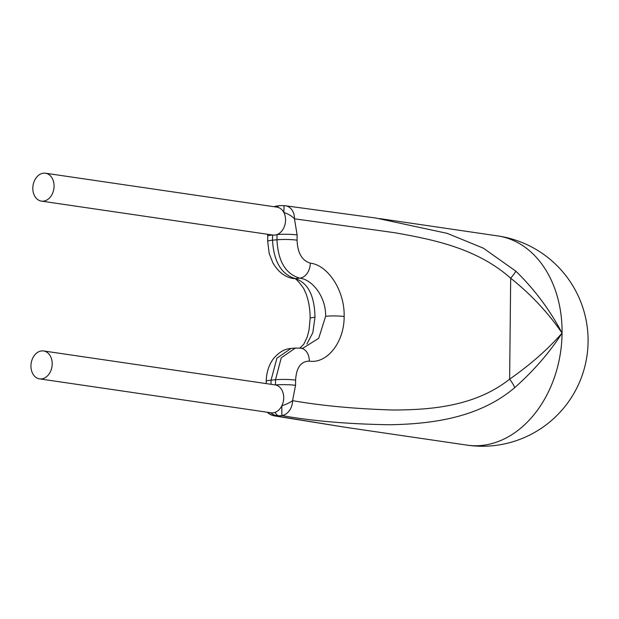 <?xml version="1.0" encoding="UTF-8"?>
<svg xmlns="http://www.w3.org/2000/svg" width="619" height="619" viewBox="0 0 619 619"><rect width="100%" height="100%" fill="white"/><g stroke="black" fill="none" stroke-linecap="round" stroke-linejoin="round"><path stroke-width="0.93" d="M267.57 412.293A14.098 13.92 54.6 0 0 276.492 416.053L345.309 427.288M270.704 412.741A14.098 10.538 -81.7 0 0 271.037 412.796A14.098 10.538 -81.7 0 0 275.169 412.324A14.098 10.538 -81.7 0 0 281.831 405.809A14.098 10.538 -81.7 0 0 283.711 397.862A14.098 10.538 -81.7 0 0 275.455 384.956A14.098 1.671 0.6 0 1 295.549 385.358L292.57 400.655C321.447 405.724 354.888 408.842 392.895 410.018C430.104 409.879 474.843 406.714 509.63 379.153C530.297 364.73 547.776 349.379 562.067 333.092C548.155 312.727 531.032 294.435 510.683 278.225C476.506 247.801 431.892 239.367 394.752 232.721L294.474 218.809A14.098 6.941 -157.8 0 0 294.18 218.492A14.098 6.941 -157.8 0 0 283.858 212.495L284.059 205.663L279.742 205.601L274.07 206.723M32.815 188.153A14.098 10.538 -81.7 0 0 41.396 201.113A14.098 10.538 -81.7 0 0 54.07 186.172A14.098 10.538 -81.7 0 0 45.481 173.219A14.098 10.538 -81.7 0 0 32.815 188.153M272.569 234.996L272.515 240.203A14.098 1.671 -179.4 0 0 267.679 241.41L267.733 236.203A14.098 1.671 -179.4 0 1 272.538 234.996A14.098 10.538 -81.7 0 0 272.894 235.05A14.098 10.538 -81.7 0 0 277.026 234.578A14.098 10.538 -81.7 0 0 285.568 220.109A14.098 10.538 -81.7 0 0 283.858 212.495A14.098 10.538 -81.7 0 0 277.312 207.203A14.098 10.538 -81.7 0 0 276.987 207.148L45.481 173.219M30.95 365.906A14.098 10.538 -81.7 0 0 39.531 378.867A14.098 10.538 -81.7 0 0 52.205 363.926A14.098 10.538 -81.7 0 0 43.624 350.965A14.098 10.538 -81.7 0 0 30.95 365.906M375.981 218.058L447.235 233.371L483.338 248.165L515.906 271.215C534.669 289.553 550.051 310.181 562.067 333.092C549.61 352.466 533.818 370.665 514.683 387.672C478.417 418.498 430.159 424.015 389.583 424.75C348.242 424.092 312.332 421.028 281.854 415.55L276.492 416.053A14.098 10.229 -82.1 0 1 275.045 415.991L345.193 427.265M285.645 205.81A14.098 10.84 -81.2 0 1 285.699 205.818L285.699 205.818A14.098 10.84 -81.2 0 1 294.474 218.809L297.12 234.972L297.066 240.187C297.546 252.9 301.956 260.56 310.312 263.145C328.016 265.141 344.845 290.744 344.141 316.456C344.381 342.214 327.002 364.011 309.291 361.117A14.098 10.299 98 0 0 300.849 348.18L295.364 348.064L281.235 357.836L275.509 379.749L275.455 384.956A14.098 10.538 -81.7 0 0 275.122 384.902L43.624 350.965M309.291 361.117C300.896 361.318 296.331 367.663 295.603 380.143L295.549 385.358M300.849 348.18L302.892 348.218L318.715 338.299L325.64 316.263C326.081 297.414 312.727 279.602 299.782 278.163C285.63 274.047 278.032 261.257 276.972 239.785L272.515 240.203C273.768 261.628 281.351 274.426 295.271 278.589C308.022 282.837 314.591 295.727 314.978 317.261L312.804 332.782L306.9 344.009M295.364 348.056L290.961 348.466L276.91 358.223L271.052 380.159L271.006 384.298M310.312 263.145A14.098 10.299 -82 0 1 299.782 278.163L295.271 278.589A14.098 10.778 98.7 0 1 293.274 278.527L293.274 278.527C294.659 277.25 298.172 280.647 303.805 288.702L306.072 293.824C308.788 301.198 310.142 309.407 310.142 318.468L309.036 330.035L307.287 336.844L303.782 344.241L299.859 348.064M281.831 405.809A14.098 4.054 -19 0 0 292.57 400.655A14.098 10.84 99 0 1 281.854 415.55L281.831 405.809M297.12 234.972A14.098 1.671 -179.4 0 0 277.026 234.578L276.972 239.785A14.098 1.671 0.6 0 1 297.066 240.187M514.683 387.672A14.098 3.884 51.1 0 0 509.63 379.153L510.683 278.225A14.098 1.749 -47.8 0 0 515.906 271.215M562.067 333.092A105.725 79.062 98.3 0 1 481.265 445.487A105.725 79.062 98.3 0 1 467.028 445.123A105.725 105.725 0 0 0 588.05 343.297A105.725 105.725 0 0 0 497.699 235.909A105.725 79.062 98.3 0 1 562.067 333.092M295.603 380.143A14.098 1.671 0.6 0 0 275.509 379.749L271.052 380.159A14.098 1.671 -179.4 0 0 266.216 381.374L266.216 381.374C266.394 372.723 268.723 365.264 273.188 358.989C278.767 352.281 284.725 348.776 291.062 348.466M267.679 241.41L269.234 253.597L272.832 262.766C278.194 271.958 285.011 277.211 293.274 278.527M314.978 317.261A14.098 1.671 -179.4 0 0 310.142 318.468M325.64 316.263A14.098 1.671 0.6 0 1 344.141 316.456M277.312 207.203A14.098 5.494 -92 0 1 279.742 205.601M274.325 206.761A14.098 12.016 -101.2 0 1 276.809 205.926M274.998 415.983A14.098 10.229 -82.1 0 0 275.045 415.991A14.098 14.098 0 0 1 267.276 412.246M270.72 412.749A14.098 12.032 79.8 0 0 277.444 415.705M275.169 412.324A14.098 5.478 87.4 0 0 278.233 415.628M376.205 218.089L285.699 205.818A14.098 14.098 0 0 0 284.059 205.663M41.396 201.113L272.894 235.05M39.531 378.867L271.037 412.796M379.346 218.561L497.699 235.909M345.309 427.28L467.028 445.123M267.733 236.203L267.516 234.261M266.193 383.594L266.216 381.374M255.074 410.459L261.504 411.403"/></g></svg>
